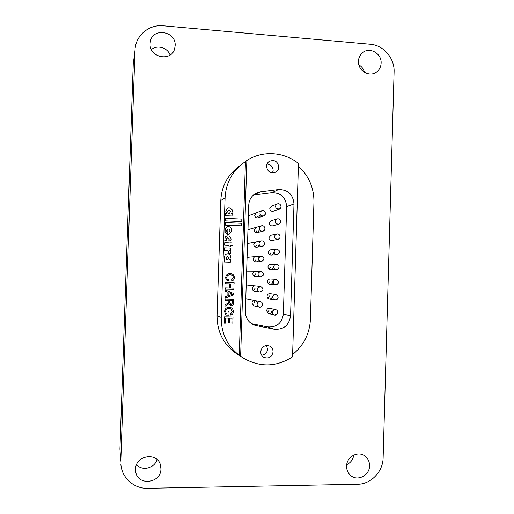<?xml version="1.0" encoding="UTF-8"?>
<svg xmlns="http://www.w3.org/2000/svg" width="514" height="514" viewBox="0 0 514 514"><rect width="100%" height="100%" fill="white"/><g stroke="black" fill="none" stroke-linecap="round" stroke-linejoin="round"><path stroke-width="0.77" d="M381.118 63.151C380.932 66.871 379.428 69.82 376.614 71.992C369.592 77.678 357.783 70.733 358.451 61.23C358.611 57.819 359.916 55.03 362.364 52.865C369.283 46.421 381.831 53.353 381.118 63.151M353.748 455.063C353.073 459.548 350.741 462.741 346.738 464.65M369.553 465.812C369.682 475.45 357.448 481.753 350.638 475.476C347.92 473.066 346.577 469.957 346.603 466.147C346.513 456.83 357.962 450.515 364.869 455.982C367.998 458.385 369.56 461.662 369.553 465.812M175.152 45.707L174.631 48.83C171.252 62.233 149.002 57.574 150.114 43.587L150.319 41.737C152.472 27.139 176.328 31.065 175.152 45.707M157.014 459.51C154.727 468.254 142.185 471.441 136.589 464.63M160.933 468.871C161.133 483.687 137.154 486.231 135.677 471.434L135.561 469.243C135.407 455.218 157.528 451.716 160.503 465.183L160.933 468.871M120.816 461.167L119.929 449.075L120.816 461.167L135.002 50.468L133.235 64.263L135.002 50.468M119.929 449.075L133.235 64.263M135.195 48.027C136.673 34.522 149.677 24.331 163.311 25.803L370.337 44.255C383.508 45.161 394.746 58.326 394.09 71.915L383.123 457.826C383.007 471.679 370.915 484.297 357.583 484.278L147.634 488.3C133.929 488.814 121.606 477.744 120.867 464.071M151.412 49.595C157.155 44.551 167.493 47.577 170.102 55.011M358.881 64.86C361.772 66.569 363.649 69.075 364.51 72.378M236.935 353.953L236.761 353.844C223.654 344.74 217.088 332.038 217.069 315.731L220.802 200.479C221.534 187.038 227.002 176.148 237.198 167.815M224.2 259.461L224.798 259.486L224.2 259.461L224.117 262.012L230.336 262.224L230.42 259.679L229.771 259.66L230.664 256.839C230.356 254.758 229.16 253.736 227.079 253.768L225.299 254.546L224.258 257.231L224.798 259.486M226.192 239.351L227.779 237.77L229.238 239.659L228.814 240.79L230.657 240.86L231.056 239.55C230.876 236.87 229.462 235.675 226.822 235.952L225.183 237.018L224.804 240.629L226.584 240.7L226.199 239.228L227.297 237.821M226.571 240.7L226.199 239.344M226.86 234.191L226.944 231.763L226.404 230.6L227.529 229.077L227.901 229L227.728 234.365L229.115 234.262L231.486 231.576L231.551 229.662C231.12 227.509 229.822 226.462 227.657 226.513L225.196 228.518L225.074 232.27L226.873 234.191L226.95 231.763L226.411 230.593L227.516 229.083M228.383 210.47L227.548 211.742L228.377 213.316L229.552 213.374L230.413 211.479L229.128 210.316L228.396 210.464L227.554 211.736L228.383 213.316L229.565 213.368M225.742 211.125L226.552 213.239L225.691 213.194L225.607 215.739L232.039 216.034L232.174 213.477L231.473 213.445L232.309 211.819L232.077 209.539L229.128 207.772L227.618 208.144L225.742 211.125M278.806 167.037C277.727 161.3 274.527 159.424 269.214 161.415C267.543 162.597 266.65 164.236 266.528 166.33C267.498 171.875 270.589 173.822 275.793 172.151C277.663 170.989 278.672 169.286 278.806 167.037M272.516 172.942L273.146 170.436C272.857 166.575 270.82 164.441 267.036 164.037M273.069 351.884C273.03 349.212 271.861 347.271 269.554 346.057C264.704 344.778 261.754 346.661 260.714 351.724C260.733 354.21 261.774 356.093 263.849 357.358C268.841 358.965 271.912 357.14 273.069 351.884M261.626 355.206C265.147 354.782 267.132 352.771 267.569 349.186L266.496 345.511M256.351 212.79L254.681 215.173C254.957 217.274 256.126 218.161 258.176 217.82L259.93 215.411M256.113 227.349L254.218 229.816C254.443 231.801 255.535 232.701 257.488 232.521L259.474 230.034M255.888 241.94L253.755 244.465C253.935 246.328 254.944 247.247 256.782 247.215C258.124 246.906 258.87 246.058 259.011 244.67M257.167 303.305C257.109 301.898 256.409 300.998 255.079 300.613C253.254 300.478 252.194 301.332 251.899 303.176L253.897 305.849L258.773 306.993C257.308 306.209 256.82 305.001 257.302 303.376C257.944 302.071 258.966 301.512 260.38 301.699L245.776 298.711M254.636 302.752L253.749 300.69M255.285 285.893C253.582 285.906 252.605 286.767 252.361 288.482C252.438 289.973 253.184 290.879 254.61 291.213L259.249 291.779C257.79 290.988 257.296 289.78 257.777 288.155L260.592 286.452L246.212 284.942M255.484 271.206C253.916 271.347 253.029 272.208 252.824 273.801C252.927 275.414 253.768 276.333 255.336 276.558L259.731 276.577C258.266 275.78 257.777 274.572 258.259 272.953L260.797 271.238L246.649 271.154M255.683 256.557C254.25 256.801 253.453 257.662 253.286 259.127C253.428 260.868 254.353 261.787 256.062 261.896C257.546 261.684 258.375 260.823 258.548 259.313M271.443 206.191L269.792 208.562C270.075 210.663 271.238 211.543 273.281 211.203L279.205 209.102L276.481 208.517C275.375 207.251 275.311 205.953 276.281 204.617L277.297 203.91L271.431 206.198M271.186 220.705L269.336 223.147C269.574 225.145 270.666 226.044 272.626 225.839L278.524 224.258L276.012 223.616C274.906 222.363 274.842 221.059 275.812 219.716L277.033 218.938L271.174 220.705M270.942 235.239L268.88 237.738C269.073 239.633 270.101 240.539 271.957 240.475L277.836 239.408L275.543 238.727C274.437 237.474 274.367 236.177 275.343 234.827L276.783 233.992L270.929 235.239M277.014 314.208L274.283 315.056L273.191 314.452C272.079 313.219 272.015 311.914 272.992 310.546L275.632 309.679L269.811 308.323C267.98 308.149 266.901 308.998 266.593 310.867L268.52 313.514C270.396 313.739 271.501 312.897 271.822 310.989M277.483 299.058L274.99 299.945L273.66 299.289C272.548 298.049 272.484 296.745 273.461 295.383L275.87 294.483L270.036 293.648C268.314 293.61 267.312 294.464 267.049 296.225C267.119 297.664 267.833 298.563 269.201 298.923C270.974 299.013 272.002 298.159 272.279 296.36M277.952 283.914L275.703 284.827L274.135 284.133C273.024 282.886 272.953 281.588 273.93 280.226L276.095 279.314L270.261 278.999C268.649 279.083 267.73 279.944 267.511 281.588C267.601 283.137 268.392 284.049 269.889 284.326C271.553 284.287 272.504 283.426 272.735 281.743M278.421 268.783L276.416 269.696L274.604 268.989C273.493 267.743 273.429 266.438 274.405 265.083L276.32 264.17L270.48 264.382C268.989 264.569 268.147 265.43 267.967 266.965C268.083 268.623 268.957 269.542 270.582 269.715C272.124 269.567 272.998 268.706 273.191 267.139M270.711 249.798C269.336 250.074 268.571 250.922 268.424 252.348C268.578 254.122 269.529 255.04 271.276 255.098C272.69 254.854 273.48 254 273.647 252.541M230.702 250.581L230.792 248.063L224.579 247.825L224.496 250.318L227.612 250.466L228.826 251.924L228.557 253.325L230.69 253.402L230.722 252.432L229.674 250.536L230.709 250.581L230.792 248.063L224.579 247.825M224.74 242.692L224.657 245.217L229.026 245.384L228.981 246.804L230.831 246.874L230.876 245.454L232.9 245.531L232.983 243.013L230.959 242.929L230.985 242.081L229.135 242.004L229.109 242.859L224.74 242.692L229.109 242.859M241.593 225.826L241.683 223.288L225.389 222.581L225.305 225.126L241.606 225.826L241.683 223.288L225.389 222.581M225.517 218.354L225.434 220.859L241.773 221.579L241.85 219.086L225.517 218.354L241.85 219.086L241.76 221.579M226.411 313.925L228.017 313.958L228.094 311.651L229.071 311.67L228.961 315.191L225.819 315.121L224.612 311.548C224.862 308.798 226.346 307.372 229.064 307.269L230.49 307.494C232.424 308.169 233.362 309.556 233.311 311.645C233.272 313.463 232.405 314.613 230.702 315.088L230.465 313.977L232.334 311.6L230.747 308.837L229.071 308.477C227.008 308.432 225.852 309.428 225.595 311.465L226.411 313.925L225.595 311.465C225.839 309.428 227.002 308.432 229.058 308.477L229.071 308.477M227.953 292.267L225.376 291.22L225.415 289.935L233.78 293.571L233.735 294.933L225.151 298.114L225.196 296.829L227.837 295.923L227.953 292.267M230.214 274.861C228.235 274.701 227.066 275.549 226.693 277.406C226.745 278.742 227.426 279.565 228.736 279.873L228.422 281.074C226.642 280.548 225.736 279.353 225.71 277.489C226.031 274.868 227.541 273.596 230.246 273.654C232.842 273.801 234.223 275.157 234.397 277.733C234.294 279.417 233.44 280.496 231.833 280.959L231.615 279.744L233.42 277.644C233.227 275.793 232.161 274.868 230.214 274.861L230.214 274.861C228.229 274.701 227.053 275.549 226.687 277.406L226.693 277.406M221.219 317.44C221.155 333.168 227.169 345.8 239.267 355.335L245.435 161.595L242.068 163.985C231.499 172.62 225.839 183.916 225.081 197.858L221.219 317.44L217.069 315.731M229.642 283.856L225.614 283.741L225.659 282.533L234.127 282.784L234.088 283.991L230.619 283.889L230.484 288.058L233.954 288.161L233.915 289.363L225.44 289.131L225.479 287.917L229.507 288.033L229.642 283.856L225.614 283.741M228.891 300.337L225.087 300.24L225.126 299.026L233.6 299.244L233.478 302.958C233.542 304.686 232.752 305.624 231.107 305.779L230.49 305.689L228.903 303.446L224.888 306.331L224.933 304.943L226.758 303.922L228.794 302.168L228.852 301.57L228.891 300.337L225.087 300.234M228.428 318.153L225.485 318.089L225.318 323.152L224.348 323.133L224.547 316.855L233.028 317.035L232.836 323.081L231.859 323.062L232.013 318.224L229.405 318.172L229.263 322.683L228.287 322.663L228.428 318.153L225.492 318.089L225.325 323.152L224.348 323.133M269.863 254.822L270.852 252.837M269.207 269.323L270.403 267.19M268.559 283.812L269.959 281.55M267.91 298.281L269.509 295.923M267.274 312.743L269.06 310.308M254.796 261.639L256.004 259.499M254.102 276.185L255.548 273.904M253.415 290.712L255.092 288.322M255.471 247.073L256.454 245.101M256.139 232.495L256.91 230.709M256.782 217.904L257.36 216.33M292.62 354.519C303.735 345.434 309.666 333.702 310.411 319.322L313.945 202.259C314.067 187.938 308.875 175.897 298.383 166.138M239.267 355.335L243.026 357.873C259.731 367.529 276.236 367.182 292.55 356.832L298.467 163.51C284.004 151.707 262.423 150.3 246.861 160.477L245.435 161.595M251.539 323.679L267.646 326.904C276.686 327.495 281.923 323.222 283.355 314.08L286.671 206.544C285.81 197.376 280.862 192.769 271.829 192.718L278.575 189.55L260.508 191.851L253.299 195.14M278.575 189.55C287.956 189.608 293.096 194.408 293.995 203.949L286.671 206.544M283.355 314.08L290.564 315.866L293.995 203.949M290.564 315.866C289.08 325.381 283.638 329.834 274.238 329.23L267.646 326.904M252.361 324.18L256.3 325.638L274.238 329.23M256.3 325.638L254.224 325.047C248.461 322.516 245.512 318.044 245.364 311.619L248.75 204.99C249.11 199.683 251.564 195.757 256.107 193.213L260.508 191.851M240.636 356.208L246.861 160.477M271.829 192.718L254.456 194.941M226.687 277.406C226.738 278.742 227.419 279.565 228.73 279.873L228.415 281.074M230.24 273.654C232.836 273.801 234.217 275.157 234.39 277.733L234.397 277.733C234.288 279.417 233.433 280.49 231.833 280.952M234.121 282.784L234.088 283.991M234.076 283.985L230.619 283.889M230.606 283.889L230.484 288.058M233.947 288.161L233.915 289.363L225.44 289.131M225.415 289.935L233.78 293.571L233.735 294.933L225.151 298.107M228.916 292.652L228.82 295.582L232.784 294.226L228.923 292.659L228.826 295.582M233.587 299.244L233.472 302.958C233.536 304.68 232.739 305.624 231.094 305.779L230.49 305.689M228.891 303.446L228.46 304.108M228.454 304.102L224.888 306.325M232.579 300.427L229.867 300.362L229.797 302.656L231.12 304.571L232.501 302.984L232.585 300.427L229.861 300.356L229.79 302.65L230.76 304.513M229.064 311.67L228.961 315.191L225.819 315.121M230.471 307.488L230.484 307.494C232.418 308.169 233.356 309.55 233.305 311.645L233.311 311.645M233.305 311.645C233.266 313.463 232.399 314.607 230.702 315.082M230.304 308.67L229.058 308.477M233.022 317.035L232.836 323.081L231.859 323.062M232.007 318.224L229.398 318.166L229.263 322.683M229.257 322.676L228.287 322.657M226.546 213.239L225.691 213.201M232.032 216.028L232.174 213.477L231.467 213.451L232.309 211.819L232.077 209.539L229.128 207.772L227.618 208.144M229.122 234.262L231.486 231.576L231.538 229.662C231.107 227.516 229.809 226.468 227.644 226.513L227.657 226.513M227.644 226.513L227.111 226.655M229.218 229.148L229.135 232.045L230.118 230.69L229.225 229.141L229.141 232.039M232.893 245.531L232.983 243.013L230.947 242.936L230.985 242.081L229.135 242.004M230.87 245.454L230.825 246.874M230.651 240.86L231.056 239.55C230.863 236.877 229.456 235.675 226.815 235.952L226.822 235.952M229.662 250.536L230.722 252.432L230.683 253.402M230.33 262.224L230.407 259.679L229.764 259.66L230.651 256.839C230.349 254.758 229.154 253.736 227.072 253.768L227.079 253.768M226.687 259.551L227.869 259.589L228.743 257.944L227.265 256.409L225.864 257.835L226.687 259.551L227.875 259.589M227.194 256.415L225.877 257.835L226.7 259.551M225.081 197.858L220.802 200.479M278.89 253.665L277.13 254.558L275.074 253.852C273.962 252.605 273.898 251.301 274.874 249.952L276.545 249.065L270.698 249.798M263.766 259.898L261.401 261.594L260.206 261.382C258.741 260.579 258.253 259.371 258.735 257.752L261.003 256.062L247.086 257.347M279.359 238.554L277.836 239.408C281.402 238.907 280.284 233.118 276.783 233.992M279.828 223.455L278.524 224.258C282.038 223.462 280.445 217.782 277.033 218.938M280.291 208.369L279.205 209.102C282.642 208.029 280.612 202.49 277.297 203.91M264.241 244.728L262.14 246.392L260.682 246.2C259.223 245.39 258.735 244.182 259.21 242.569L261.215 240.925L247.53 243.527M264.716 229.572L262.872 231.171L261.157 231.03C259.698 230.214 259.21 229.006 259.692 227.394L261.446 225.813L247.966 229.694M265.192 214.422L263.579 215.951L261.639 215.867C260.174 215.051 259.686 213.837 260.168 212.231L261.697 210.734L248.41 215.841M263.29 275.074L260.649 276.783C264.318 275.035 264.369 273.185 260.797 271.238M262.808 290.262L259.898 291.958C263.727 290.577 263.958 288.739 260.592 286.452M243.026 357.873L236.761 353.844M242.068 163.985L237.07 167.911M276.545 249.065C280.323 250.517 280.515 252.348 277.13 254.558L271.276 255.098M261.003 256.062C264.749 257.649 264.877 259.493 261.401 261.594L256.062 261.896M276.32 264.17C279.957 265.95 279.989 267.794 276.416 269.696L270.582 269.715M276.095 279.314C279.558 281.409 279.43 283.246 275.703 284.827L269.889 284.326M275.87 294.483C279.134 296.88 278.845 298.698 274.99 299.945L269.201 298.923M275.632 309.679C279.179 310.385 277.74 316.123 274.283 315.056L268.52 313.514M261.215 240.925C264.755 240.128 265.744 245.975 262.14 246.392L256.782 247.215M261.446 225.813C264.89 224.702 266.413 230.426 262.872 231.171L257.488 232.521M261.697 210.734C265.031 209.32 267.042 214.897 263.579 215.951L258.176 217.82M259.159 307.121C262.654 308.111 263.958 302.309 260.38 301.699"/></g></svg>
